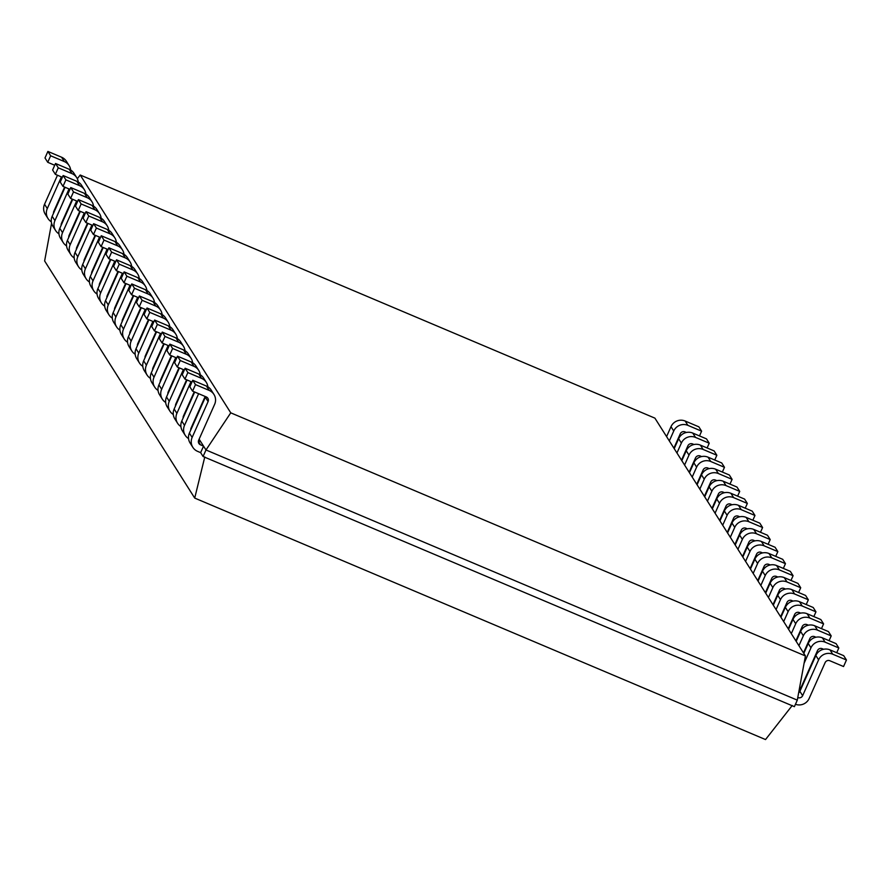 <?xml version="1.0" encoding="UTF-8"?>
<svg xmlns="http://www.w3.org/2000/svg" width="891" height="891" viewBox="0 0 891 891"><rect width="100%" height="100%" fill="white"/><g stroke="black" fill="none" stroke-linecap="round" stroke-linejoin="round"><path stroke-width="1.34" d="M230.758 412.834L80.223 175.015L654.896 418.135L805.431 655.954L230.758 412.834L205.988 449.977L199.127 439.152M80.223 175.015L77.317 178.723M57.826 203.582L56.556 205.208M805.431 655.954L797.3 700.137L205.988 449.977L203.081 456.504L200.642 452.65L203.549 446.124L200.486 444.832A3.597 3.519 -32.3 0 1 198.671 440.187L214.631 404.347A10.781 10.569 147.7 0 0 209.196 390.414L206.445 386.081L192.746 380.279L189.839 386.805L192.579 391.138L206.289 396.94A3.597 3.519 147.7 0 1 208.093 401.585L205.353 397.241L189.393 433.082L192.144 437.425L208.093 401.585M198.459 440.8L200.798 441.791M797.3 700.137L794.393 706.663L203.081 456.504M798.637 692.875A3.597 3.519 147.7 0 0 799.895 691.36L815.855 655.52L818.595 659.863L802.635 695.693A3.597 3.519 147.7 0 1 797.924 697.575L797.779 697.519M200.642 452.65L197.579 451.347A10.781 10.569 -32.3 0 1 192.144 437.425M192.746 380.279L195.485 384.611L209.196 390.414M195.485 384.611L192.579 391.138M51.31 221.781A10.781 10.569 -32.3 0 1 47.98 218.484L45.241 214.152A10.781 10.569 -32.3 0 1 44.55 204.239L57.47 175.226M70.645 170.014A10.781 10.569 147.7 0 0 69.097 165.592L66.357 161.249A10.781 10.569 147.7 0 0 61.602 157.228L47.891 151.437L44.995 157.963L47.735 162.296L54.73 165.258M205.353 397.241A3.597 3.519 147.7 0 0 205.565 396.629M213.94 394.435L211.2 390.102A10.781 10.569 147.7 0 0 206.445 386.081M192.824 447.327L190.084 442.994A10.781 10.569 -32.3 0 1 189.393 433.082M53.538 213.216A3.597 3.519 -32.3 0 1 53.828 211.334L64.62 187.077M47.98 218.484A10.781 10.569 -32.3 0 1 47.29 208.572L61.401 176.897M69.097 165.592A10.781 10.569 147.7 0 0 64.341 161.572L61.602 157.228M47.891 151.437L50.642 155.769L64.341 161.572M50.642 155.769L47.735 162.296M188.536 438.572A10.781 10.569 -32.3 0 1 184.515 425.375L198.626 393.699M190.763 430.019A3.597 3.519 -32.3 0 1 191.053 428.137L205.153 396.462M207.87 386.805A10.781 10.569 147.7 0 0 201.566 378.363L198.827 374.031L185.116 368.239L182.221 374.766L184.96 379.098L191.955 382.05M185.116 368.239L187.867 372.572L201.566 378.363M187.867 372.572L184.96 379.098M58.94 233.821A10.781 10.569 -32.3 0 1 55.598 230.535L52.859 226.191A10.781 10.569 -32.3 0 1 52.168 216.29L65.088 187.277M78.263 182.054A10.781 10.569 147.7 0 0 76.715 177.632L73.975 173.299A10.781 10.569 147.7 0 0 69.22 169.279L55.52 163.476L52.614 170.003L55.353 174.335L62.359 177.298M185.205 435.287L182.455 430.954A10.781 10.569 -32.3 0 1 181.775 421.042L194.695 392.029M206.322 382.384L203.571 378.051A10.781 10.569 147.7 0 0 198.827 374.031M61.167 225.256A3.597 3.519 -32.3 0 1 61.446 223.385L72.249 199.127M55.598 230.535A10.781 10.569 -32.3 0 1 54.919 220.623L69.019 188.937M76.715 177.632A10.781 10.569 147.7 0 0 71.971 173.611L69.22 169.279M55.52 163.476L58.26 167.809L71.971 173.611M58.26 167.809L55.353 174.335M180.918 426.533A10.781 10.569 -32.3 0 1 176.897 413.335L190.997 381.649M183.145 417.968A3.597 3.519 -32.3 0 1 183.423 416.097L194.227 391.84M200.241 374.766A10.781 10.569 147.7 0 0 193.948 366.324L191.197 361.991L177.498 356.188L174.591 362.715L177.331 367.047L184.326 370.01M177.498 356.188L180.238 360.521L193.948 366.324M180.238 360.521L177.331 367.047M66.558 245.86A10.781 10.569 -32.3 0 1 63.228 242.575L60.488 238.242A10.781 10.569 -32.3 0 1 59.797 228.33L72.717 199.317M85.892 194.093A10.781 10.569 147.7 0 0 84.344 189.683L81.604 185.339A10.781 10.569 147.7 0 0 76.849 181.319L63.138 175.527L60.243 182.054L62.983 186.386L69.977 189.349M177.576 423.236L174.836 418.904A10.781 10.569 -32.3 0 1 174.146 409.002L187.065 379.989M198.693 370.344L195.953 366.012A10.781 10.569 147.7 0 0 191.197 361.991M68.785 237.307A3.597 3.519 -32.3 0 1 69.075 235.424L79.867 211.167M63.228 242.575A10.781 10.569 -32.3 0 1 62.537 232.662L76.648 200.987M84.344 189.683A10.781 10.569 147.7 0 0 79.589 185.651L76.849 181.319M63.138 175.527L65.889 179.859L79.589 185.651M65.889 179.859L62.983 186.386M173.288 414.482A10.781 10.569 -32.3 0 1 169.268 401.284L183.379 369.609M175.516 405.928A3.597 3.519 -32.3 0 1 175.805 404.046L186.598 379.789M192.623 362.715A10.781 10.569 147.7 0 0 186.319 354.273L183.579 349.94L169.869 344.149L166.973 350.675L169.713 355.008L176.708 357.97M169.869 344.149L172.62 348.481L186.319 354.273M172.62 348.481L169.713 355.008M74.187 257.911A10.781 10.569 -32.3 0 1 70.846 254.614L68.106 250.282A10.781 10.569 -32.3 0 1 67.415 240.37L80.335 211.367M93.51 206.144A10.781 10.569 147.7 0 0 91.962 201.722L89.223 197.39A10.781 10.569 147.7 0 0 84.467 193.369L70.768 187.567L67.861 194.093L70.601 198.426L77.606 201.388M169.958 411.197L167.207 406.864A10.781 10.569 -32.3 0 1 166.528 396.952L179.447 367.938M191.075 358.305L188.324 353.961A10.781 10.569 147.7 0 0 183.579 349.94M76.414 249.346A3.597 3.519 -32.3 0 1 76.693 247.475L87.496 223.207M70.846 254.614A10.781 10.569 -32.3 0 1 70.166 244.713L84.266 213.027M91.962 201.722A10.781 10.569 147.7 0 0 87.218 197.702L84.467 193.369M70.768 187.567L73.508 191.899L87.218 197.702M73.508 191.899L70.601 198.426M165.67 402.442A10.781 10.569 -32.3 0 1 161.65 389.244L175.75 357.558M167.898 393.878A3.597 3.519 -32.3 0 1 168.176 392.007L178.98 367.749M184.994 350.675A10.781 10.569 147.7 0 0 178.701 342.233L175.95 337.901L162.251 332.098L159.344 338.625L162.084 342.957L169.078 345.92M162.251 332.098L164.991 336.442L178.701 342.233M164.991 336.442L162.084 342.957M81.805 269.951A10.781 10.569 -32.3 0 1 78.475 266.665L75.724 262.333A10.781 10.569 -32.3 0 1 75.044 252.42L87.964 223.407M101.14 218.184A10.781 10.569 147.7 0 0 99.592 213.762L96.841 209.43A10.781 10.569 147.7 0 0 92.096 205.409L78.386 199.617L75.49 206.144L78.23 210.476L85.224 213.428M162.329 399.157L159.589 394.813A10.781 10.569 -32.3 0 1 158.899 384.912L171.818 355.899M183.446 346.254L180.706 341.921A10.781 10.569 147.7 0 0 175.95 337.901M84.032 261.386A3.597 3.519 -32.3 0 1 84.322 259.515L95.114 235.257M78.475 266.665A10.781 10.569 -32.3 0 1 77.784 256.753L91.896 225.078M99.592 213.762A10.781 10.569 147.7 0 0 94.836 209.741L92.096 205.409M78.386 199.617L81.137 203.95L94.836 209.741M81.137 203.95L78.23 210.476M158.041 390.403A10.781 10.569 -32.3 0 1 154.02 377.194L168.132 345.519M160.269 381.838A3.597 3.519 -32.3 0 1 160.558 379.956L171.35 355.698M177.376 338.636A10.781 10.569 147.7 0 0 171.072 330.193L168.332 325.85L154.622 320.058L151.726 326.585L154.466 330.917L161.46 333.88M154.622 320.058L157.373 324.391L171.072 330.193M157.373 324.391L154.466 330.917M89.434 282.001A10.781 10.569 -32.3 0 1 86.093 278.705L83.353 274.372A10.781 10.569 -32.3 0 1 82.663 264.46L95.582 235.458M108.758 230.234A10.781 10.569 147.7 0 0 107.21 225.813L104.47 221.48A10.781 10.569 147.7 0 0 99.714 217.46L86.015 211.657L83.108 218.184L85.848 222.516L92.853 225.479M154.711 387.106L151.96 382.774A10.781 10.569 -32.3 0 1 151.281 372.861L164.2 343.848M175.828 334.214L173.077 329.882A10.781 10.569 147.7 0 0 168.332 325.85M91.662 273.437A3.597 3.519 -32.3 0 1 91.94 271.566L102.743 247.297M86.093 278.705A10.781 10.569 -32.3 0 1 85.413 268.792L99.514 237.117M107.21 225.813A10.781 10.569 147.7 0 0 102.465 221.792L99.714 217.46M86.015 211.657L88.755 215.99L102.465 221.792M88.755 215.99L85.848 222.516M150.423 378.352A10.781 10.569 -32.3 0 1 146.402 365.154L160.503 333.468M152.651 369.787A3.597 3.519 -32.3 0 1 152.929 367.916L163.732 343.659M169.747 326.585A10.781 10.569 147.7 0 0 163.454 318.143L160.703 313.81L147.004 308.008L144.097 314.534L146.837 318.878L153.831 321.829M147.004 308.008L149.744 312.351L163.454 318.143M149.744 312.351L146.837 318.878M97.052 294.041A10.781 10.569 -32.3 0 1 93.722 290.756L90.971 286.423A10.781 10.569 -32.3 0 1 90.292 276.511L103.211 247.498M116.387 242.274A10.781 10.569 147.7 0 0 114.839 237.852L112.088 233.52A10.781 10.569 147.7 0 0 107.343 229.499L93.633 223.697L90.737 230.223L93.477 234.567L100.471 237.518M147.082 375.066L144.342 370.734A10.781 10.569 -32.3 0 1 143.651 360.822L156.571 331.808M168.199 322.163L165.459 317.831A10.781 10.569 147.7 0 0 160.703 313.81M99.28 285.476A3.597 3.519 -32.3 0 1 99.569 283.605L110.361 259.348M93.722 290.756A10.781 10.569 -32.3 0 1 93.032 280.843L107.143 249.157M114.839 237.852A10.781 10.569 147.7 0 0 110.083 233.832L107.343 229.499M93.633 223.697L96.384 228.04L110.083 233.832M96.384 228.04L93.477 234.567M142.794 366.312A10.781 10.569 -32.3 0 1 138.773 353.103L152.884 321.428M145.021 357.748A3.597 3.519 -32.3 0 1 145.311 355.877L156.103 331.608M162.129 314.545A10.781 10.569 147.7 0 0 155.825 306.103L153.085 301.771L139.375 295.968L136.479 302.495L139.219 306.827L146.213 309.79M139.375 295.968L142.126 300.3L155.825 306.103M142.126 300.3L139.219 306.827M104.681 306.092A10.781 10.569 -32.3 0 1 101.34 302.795L98.6 298.463A10.781 10.569 -32.3 0 1 97.91 288.55L110.829 259.537M124.005 254.325A10.781 10.569 147.7 0 0 122.457 249.903L119.717 245.571A10.781 10.569 147.7 0 0 114.961 241.539L101.262 235.747L98.355 242.274L101.095 246.607L108.089 249.569M139.464 363.016L136.713 358.683A10.781 10.569 -32.3 0 1 136.033 348.771L148.953 319.769M160.58 310.124L157.83 305.791A10.781 10.569 147.7 0 0 153.085 301.771M106.909 297.527A3.597 3.519 -32.3 0 1 107.187 295.645L117.991 271.387M101.34 302.795A10.781 10.569 -32.3 0 1 100.661 292.883L114.761 261.208M122.457 249.903A10.781 10.569 147.7 0 0 117.712 245.883L114.961 241.539M101.262 235.747L104.002 240.08L117.712 245.883M104.002 240.08L101.095 246.607M135.176 354.262A10.781 10.569 -32.3 0 1 131.155 341.064L145.255 309.389M137.403 345.708A3.597 3.519 -32.3 0 1 137.682 343.826L148.485 319.568M154.499 302.495A10.781 10.569 147.7 0 0 148.207 294.052L145.456 289.72L131.757 283.928L128.85 290.455L131.59 294.787L138.584 297.739M131.757 283.928L134.496 288.261L148.207 294.052M134.496 288.261L131.59 294.787M112.299 318.132A10.781 10.569 -32.3 0 1 108.969 314.846L106.218 310.502A10.781 10.569 -32.3 0 1 105.539 300.601L118.458 271.588M131.634 266.364A10.781 10.569 147.7 0 0 130.086 261.943L127.335 257.61A10.781 10.569 147.7 0 0 122.59 253.59L108.88 247.787L105.984 254.314L108.724 258.646L115.719 261.609M131.835 350.976L129.095 346.644A10.781 10.569 -32.3 0 1 128.404 336.731L141.324 307.718M152.951 298.073L150.211 293.74A10.781 10.569 147.7 0 0 145.456 289.72M114.527 309.567A3.597 3.519 -32.3 0 1 114.816 307.696L125.609 283.438M108.969 314.846A10.781 10.569 -32.3 0 1 108.279 304.934L122.39 273.247M130.086 261.943A10.781 10.569 147.7 0 0 125.33 257.922L122.59 253.59M108.88 247.787L111.631 252.12L125.33 257.922M111.631 252.12L108.724 258.646M127.547 342.222A10.781 10.569 -32.3 0 1 123.526 329.024L137.637 297.338M129.774 333.657A3.597 3.519 -32.3 0 1 130.064 331.786L140.856 307.529M146.881 290.455A10.781 10.569 147.7 0 0 140.578 282.013L137.838 277.68L124.127 271.878L121.232 278.404L123.972 282.737L130.966 285.699M124.127 271.878L126.878 276.21L140.578 282.013M126.878 276.21L123.972 282.737M119.929 330.171A10.781 10.569 -32.3 0 1 116.587 326.886L113.848 322.553A10.781 10.569 -32.3 0 1 113.157 312.641L126.077 283.628M139.252 278.404A10.781 10.569 147.7 0 0 137.704 273.994L134.964 269.65A10.781 10.569 147.7 0 0 130.209 265.629L116.509 259.838L113.603 266.364L116.342 270.697L123.337 273.66M124.217 338.925L121.466 334.593A10.781 10.569 -32.3 0 1 120.786 324.68L133.706 295.678M145.333 286.033L142.582 281.701A10.781 10.569 147.7 0 0 137.838 277.68M122.156 321.618A3.597 3.519 -32.3 0 1 122.435 319.735L133.238 295.478M116.587 326.886A10.781 10.569 -32.3 0 1 115.908 316.973L130.008 285.298M137.704 273.994A10.781 10.569 147.7 0 0 132.959 269.962L130.209 265.629M116.509 259.838L119.249 264.17L132.959 269.962M119.249 264.17L116.342 270.697M666.579 436.601L671.001 426.678A10.781 10.569 -32.3 0 1 685.157 421.031L687.897 425.363L701.607 431.166L699.491 435.922M701.607 431.166L698.856 426.834L685.157 421.031M795.451 704.28A10.781 10.569 147.7 0 0 809.162 698.455L825.122 662.626A3.597 3.519 -32.3 0 1 829.844 660.743L843.543 666.535L846.45 660.008L843.71 655.676L830 649.884L832.751 654.217L846.45 660.008M818.595 659.863A10.781 10.569 -32.3 0 1 832.751 654.217M686.36 432.469L684.99 431.89A3.597 3.519 -32.3 0 0 680.279 433.772L673.886 448.128M671.001 426.678L673.741 431.01A10.781 10.569 -32.3 0 1 687.897 425.363M673.741 431.01L669.33 440.934M815.855 655.52A10.781 10.569 -32.3 0 1 830 649.884M674.209 448.641L678.63 438.728A10.781 10.569 -32.3 0 1 692.775 433.082L695.526 437.414L709.225 443.206L707.109 447.961M709.225 443.206L706.485 438.873L692.775 433.082M799.205 689.768A10.781 10.569 147.7 0 0 801.544 686.415L817.504 650.575A3.597 3.519 -32.3 0 1 822.215 648.693L823.585 649.272M803.805 653.404L808.226 643.48L810.966 647.813A10.781 10.569 -32.3 0 1 825.122 642.166L838.832 647.969L836.716 652.713M810.966 647.813L804.072 663.294M681.504 460.179L687.897 445.823A3.597 3.519 -32.3 0 1 692.619 443.941L693.989 444.52M678.63 438.728L681.37 443.061A10.781 10.569 -32.3 0 1 695.526 437.414M681.37 443.061L676.948 452.984M808.226 643.48A10.781 10.569 -32.3 0 1 822.382 637.833L825.122 642.166M838.832 647.969L836.081 643.636L822.382 637.833M681.827 460.692L686.248 450.768A10.781 10.569 -32.3 0 1 700.404 445.121L703.144 449.454L716.854 455.256L714.738 460.001M716.854 455.256L714.103 450.924L700.404 445.121M803.482 652.891L809.874 638.535A3.597 3.519 -32.3 0 1 814.597 636.653L815.967 637.232M796.186 641.353L800.608 631.441L803.348 635.773A10.781 10.569 -32.3 0 1 817.504 630.126L831.203 635.918L829.087 640.674M803.348 635.773L798.926 645.685M689.133 472.219L695.526 457.863A3.597 3.519 -32.3 0 1 700.237 455.98L701.607 456.56M686.248 450.768L688.988 455.101A10.781 10.569 -32.3 0 1 703.144 449.454M688.988 455.101L684.578 465.024M800.608 631.441A10.781 10.569 -32.3 0 1 814.753 625.794L817.504 630.126M831.203 635.918L828.463 631.585L814.753 625.794M689.456 472.731L693.877 462.808A10.781 10.569 -32.3 0 1 708.022 457.172L710.773 461.505L724.472 467.296L722.356 472.052M724.472 467.296L721.732 462.964L708.022 457.172M795.863 640.841L802.256 626.484A3.597 3.519 -32.3 0 1 806.968 624.602L808.337 625.181M788.557 629.313L792.979 619.39L795.719 623.722A10.781 10.569 -32.3 0 1 809.874 618.076L823.585 623.878L821.469 628.634M795.719 623.722L791.308 633.646M696.751 484.27L703.144 469.913A3.597 3.519 -32.3 0 1 707.866 468.031L709.236 468.61M693.877 462.808L696.617 467.151A10.781 10.569 -32.3 0 1 710.773 461.505M696.617 467.151L692.196 477.064M792.979 619.39A10.781 10.569 -32.3 0 1 807.135 613.743L809.874 618.076M823.585 623.878L820.834 619.546L807.135 613.743M697.074 484.782L701.495 474.858A10.781 10.569 -32.3 0 1 715.651 469.212L718.391 473.544L732.101 479.347L729.985 484.091M732.101 479.347L729.35 475.014L715.651 469.212M788.234 628.801L794.627 614.445A3.597 3.519 -32.3 0 1 799.35 612.562L800.719 613.142M780.939 617.263L785.361 607.35L788.101 611.683A10.781 10.569 -32.3 0 1 802.256 606.036L815.956 611.839L813.839 616.583M788.101 611.683L783.679 621.606M704.38 496.309L710.773 481.953A3.597 3.519 -32.3 0 1 715.484 480.071L716.854 480.65M701.495 474.858L704.235 479.191A10.781 10.569 -32.3 0 1 718.391 473.544M704.235 479.191L699.825 489.114M785.361 607.35A10.781 10.569 -32.3 0 1 799.505 601.703L802.256 606.036M815.956 611.839L813.216 607.495L799.505 601.703M704.703 496.822L709.125 486.898A10.781 10.569 -32.3 0 1 723.269 481.263L726.02 485.595L739.719 491.387L737.603 496.142M739.719 491.387L736.98 487.054L723.269 481.263M780.616 616.75L787.009 602.394A3.597 3.519 -32.3 0 1 791.72 600.512L793.09 601.102M773.31 605.223L777.732 595.299L780.471 599.632A10.781 10.569 -32.3 0 1 794.627 593.996L808.337 599.788L806.221 604.543M780.471 599.632L776.061 609.555M711.998 508.36L718.391 493.993A3.597 3.519 -32.3 0 1 723.113 492.122L724.483 492.701M709.125 486.898L711.864 491.231A10.781 10.569 -32.3 0 1 726.02 485.595M711.864 491.231L707.443 501.154M777.732 595.299A10.781 10.569 -32.3 0 1 791.887 589.653L794.627 593.996M808.337 599.788L805.587 595.455L791.887 589.653M712.321 508.872L716.743 498.949A10.781 10.569 -32.3 0 1 730.898 493.302L733.638 497.635L747.349 503.437L745.232 508.182M747.349 503.437L744.598 499.094L730.898 493.302M772.987 604.711L779.38 590.354A3.597 3.519 -32.3 0 1 784.102 588.472L785.472 589.051M765.692 593.183L770.114 583.26L772.853 587.592A10.781 10.569 -32.3 0 1 787.009 581.946L800.708 587.748L798.592 592.493M772.853 587.592L768.432 597.516M719.627 520.4L726.02 506.043A3.597 3.519 -32.3 0 1 730.731 504.161L732.101 504.74M716.743 498.949L719.482 503.281A10.781 10.569 -32.3 0 1 733.638 497.635M719.482 503.281L715.072 513.205M770.114 583.26A10.781 10.569 -32.3 0 1 784.258 577.613L787.009 581.946M800.708 587.748L797.968 583.416L784.258 577.613M719.95 520.912L724.372 510.989A10.781 10.569 -32.3 0 1 738.516 505.342L741.267 509.685L754.967 515.477L752.85 520.233M754.967 515.477L752.227 511.144L738.516 505.342M765.369 592.671L771.762 578.315A3.597 3.519 -32.3 0 1 776.473 576.432L777.843 577.012M758.063 581.132L762.484 571.209L765.224 575.541A10.781 10.569 -32.3 0 1 779.38 569.906L793.09 575.697L790.974 580.453M765.224 575.541L760.814 585.465M727.245 532.439L733.638 518.083A3.597 3.519 -32.3 0 1 738.361 516.201L739.73 516.791M724.372 510.989L727.112 515.321A10.781 10.569 -32.3 0 1 741.267 509.685M727.112 515.321L722.69 525.245M762.484 571.209A10.781 10.569 -32.3 0 1 776.64 565.573L779.38 569.906M793.09 575.697L790.339 571.365L776.64 565.573M727.568 532.952L731.99 523.039A10.781 10.569 -32.3 0 1 746.146 517.393L748.885 521.725L762.596 527.517L760.48 532.272M762.596 527.517L759.845 523.184L746.146 517.393M757.74 580.62L764.133 566.264A3.597 3.519 -32.3 0 1 768.855 564.382L770.225 564.961M750.445 569.093L754.866 559.169L757.606 563.502A10.781 10.569 -32.3 0 1 771.762 557.855L785.461 563.658L783.345 568.402M757.606 563.502L753.185 573.425M734.875 544.49L741.267 530.134A3.597 3.519 -32.3 0 1 745.979 528.252L747.349 528.831M731.99 523.039L734.73 527.372A10.781 10.569 -32.3 0 1 748.885 521.725M734.73 527.372L730.319 537.295M754.866 559.169A10.781 10.569 -32.3 0 1 769.011 553.523L771.762 557.855M785.461 563.658L782.721 559.325L769.011 553.523M735.198 545.002L739.619 535.079A10.781 10.569 -32.3 0 1 753.764 529.432L756.515 533.765L770.214 539.567L768.098 544.312M770.214 539.567L767.474 535.235L753.764 529.432M750.122 568.581L756.515 554.224A3.597 3.519 -32.3 0 1 761.226 552.342L762.596 552.921M742.816 557.042L747.237 547.119L749.977 551.462A10.781 10.569 -32.3 0 1 764.133 545.815L777.843 551.607L775.727 556.363M749.977 551.462L745.567 561.375M742.493 556.53L748.885 542.173A3.597 3.519 -32.3 0 1 753.608 540.291L754.978 540.87M739.619 535.079L742.359 539.411A10.781 10.569 -32.3 0 1 756.515 533.765M742.359 539.411L737.937 549.335M747.237 547.119A10.781 10.569 -32.3 0 1 761.393 541.483L764.133 545.815M777.843 551.607L775.092 547.274L761.393 541.483M51.578 223.229L44.628 260.963L194.717 498.08L204.785 456.96M792.244 705.494L765.525 739.563L194.717 498.08M198.37 441.479L200.486 444.832M802.635 695.693L799.895 691.36M47.29 208.572L44.55 204.239M184.515 425.375L181.775 421.042M54.919 220.623L52.168 216.29M176.897 413.335L174.146 409.002M62.537 232.662L59.797 228.33M169.268 401.284L166.528 396.952M70.166 244.713L67.415 240.37M161.65 389.244L158.899 384.912M77.784 256.753L75.044 252.42M154.02 377.194L151.281 372.861M85.413 268.792L82.663 264.46M146.402 365.154L143.651 360.822M93.032 280.843L90.292 276.511M138.773 353.103L136.033 348.771M100.661 292.883L97.91 288.55M131.155 341.064L128.404 336.731M108.279 304.934L105.539 300.601M123.526 329.024L120.786 324.68M115.908 316.973L113.157 312.641"/></g></svg>
